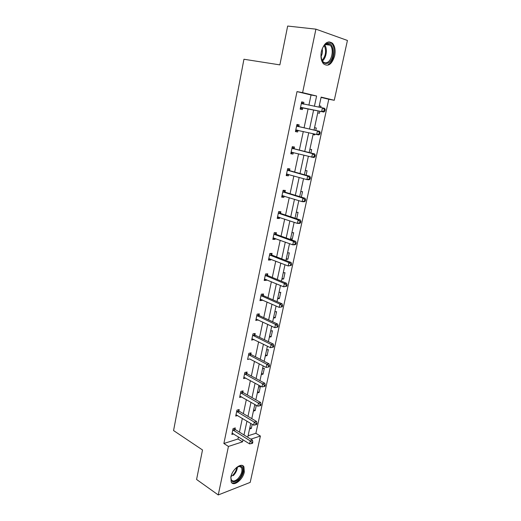 <?xml version="1.0" encoding="UTF-8"?>
<svg xmlns="http://www.w3.org/2000/svg" width="521" height="521" viewBox="0 0 521 521"><rect width="100%" height="100%" fill="white"/><g stroke="black" fill="none" stroke-linecap="round" stroke-linejoin="round"><path stroke-width="0.78" d="M230.842 477.028C232.262 469.187 241.646 462.023 243.932 466.868L244.303 472C242.91 479.698 233.571 486.992 231.2 482.062L230.842 477.028M321.379 51.488C324.095 42.885 327.807 40.15 332.515 43.282C334.951 46.219 335.674 50.387 334.671 55.773C331.962 64.35 328.23 67.027 323.482 63.816C321.125 60.937 320.422 56.822 321.379 51.488M248.087 435.777L255.883 433.296L260.402 436.038L250.204 482.387L218.26 494.95L196.58 479.476L202.506 449.962L173.571 430.567L243.939 59.251L279.862 64.878L287.664 26.05L315.921 29.156L347.429 40.462L334.267 100.279L321.138 97.108L318.969 107.163M255.883 433.296L328.777 99.257L334.267 100.279M238.905 410.854L239.185 409.526L236.964 410.131L235.713 416.077L237.609 415.537M246.804 373.362L247.091 372.001L244.863 372.489L243.587 378.585L245.782 378.09M254.906 334.899L255.205 333.499L252.978 333.857L251.663 340.115L253.935 339.516M263.229 295.414L263.528 293.981L261.308 294.196L259.953 300.624L262.18 300.383L262.284 299.901M271.767 254.873L272.079 253.401L269.858 253.473L268.471 260.07L270.692 259.972L270.855 259.217M280.545 213.226L280.865 211.715L278.644 211.637L277.218 218.416L279.438 218.468L279.66 217.426M289.559 170.432L289.884 168.876L287.67 168.635L286.205 175.61L288.426 175.818L288.706 174.47M298.826 126.447L299.165 124.845L296.95 124.434L295.446 131.598L297.66 131.982L297.999 130.387M308.888 105.177L311.05 94.985L297.009 91.605L223.867 443.495L237.973 439.001L238.416 436.904M239.432 432.13L242.35 418.376M243.353 413.661L246.342 399.614M247.332 394.951L250.38 380.604M251.356 375.999L254.469 361.34M255.433 356.807L258.611 341.828M259.562 337.354L262.812 322.056M263.75 317.647L267.071 302.017M267.996 297.68L271.382 281.711M272.294 277.439L275.759 261.125M276.651 256.931L280.187 240.259M281.066 236.143L284.681 219.113M285.541 215.069L289.24 197.667M290.08 193.708L293.857 175.929M294.678 172.047L298.54 153.877M299.347 150.087L303.287 131.52M304.075 127.814L308.1 108.869M301.679 101.927L303.899 102.363L301.692 101.862L300.161 109.13L302.375 109.599L302.714 107.984M303.899 102.363L303.561 103.985M294.163 148.589L294.495 147.013L292.274 146.688L290.796 153.76L293.01 154.053L293.33 152.549M285.02 191.975L285.345 190.439L283.124 190.282L281.679 197.159L283.899 197.29L284.153 196.098M276.123 234.19L276.443 232.698L274.222 232.692L272.815 239.386L275.036 239.36L275.225 238.462M267.468 275.277L267.774 273.825L265.554 273.974L264.186 280.487L266.407 280.311L266.537 279.692M259.041 315.29L259.341 313.87L257.113 314.156L255.785 320.5L258.084 319.835M250.829 354.254L251.122 352.88L248.895 353.297L247.599 359.477L249.846 358.936M242.832 392.228L243.112 390.88L240.891 391.427L239.627 397.451L241.659 396.93M235.03 429.239L235.31 427.93L233.082 428.594L231.852 434.462L233.629 433.915M218.26 494.95L228.432 446.438L242.519 441.854L242.975 439.75M223.867 443.495L228.432 446.438M297.009 91.605L302.61 92.634L315.921 29.156M250.809 439.157L260.402 436.038M318.162 110.901L314.033 130.048M313.225 133.793L309.181 152.555M308.354 156.385L304.394 174.743M303.548 178.664L299.673 196.625M298.807 200.624L295.016 218.208M294.137 222.285L290.425 239.491M289.526 243.646L285.899 260.48M284.987 264.714L281.431 281.19M280.5 285.495L277.022 301.62M276.078 305.996L272.678 321.776M271.721 326.224L268.387 341.665M267.416 346.178L264.154 361.287M263.164 365.866L259.979 380.662M258.976 385.299L255.85 399.776M254.841 404.478L251.78 418.65M250.757 423.404L247.762 437.275M314.41 106.264L316.605 96.014L302.61 92.634M243.997 434.95L246.961 421.137M247.976 416.396L250.998 402.277M252.001 397.595L255.088 383.176M256.078 378.559L259.237 363.821M260.213 359.262L263.437 344.212M264.401 339.718L267.696 324.342M268.641 319.907L272.008 304.199M272.945 299.835L276.384 283.782M277.302 279.497L280.812 263.092M281.718 258.878L285.306 242.115M286.198 237.973L289.865 220.852M290.738 216.788L294.482 199.289M295.335 195.31L299.165 177.427M300.005 173.526L303.919 155.251M304.733 151.442L308.732 132.764M309.533 129.039L313.616 109.983M328.777 99.257L321.073 97.401M252.223 424.283L251.317 428.457L249.546 428.998M254.665 405.292L255.739 404.993M256.319 405.325L255.186 410.581L253.414 411.082M258.592 387.07L260.363 386.641L259.1 392.482L257.328 392.938M262.571 368.627L264.342 368.243L263.059 374.163L261.288 374.566M266.602 349.949L268.367 349.611L267.071 355.609L265.306 355.96M270.679 331.03L272.45 330.75L271.135 336.82L269.37 337.12M274.814 311.871L276.579 311.643L275.251 317.79L273.486 318.038M279.002 292.463L280.767 292.288L279.419 298.52L277.654 298.709M283.242 272.802L285.007 272.685L283.639 278.995L281.874 279.132M287.54 252.887L289.298 252.828L287.918 259.217L286.153 259.295M291.89 232.705L293.655 232.705L292.248 239.185L290.49 239.204M296.299 212.262L298.064 212.321L296.67 218.755M300.767 191.539L302.532 191.663L301.346 197.133M305.299 170.543L307.058 170.732L306.087 175.212M309.891 149.26L311.643 149.514L310.894 152.985M314.541 127.691L316.293 128.01L315.772 130.439M314.958 134.184L314.795 134.939L313.043 134.633M319.256 105.822L321.008 106.212L320.728 107.515M319.92 111.253L319.49 113.233L317.738 112.862M311.05 94.985L316.605 96.014M237.973 439.001L242.519 441.854M319.249 105.867L321.008 106.212M295.472 131.481L297.66 131.982M313.062 134.535L314.795 134.939M290.848 153.5L293.01 154.053M286.29 175.212L288.426 175.818M281.789 196.632L283.899 197.29M277.354 217.765L279.438 218.468M272.978 238.611L275.036 239.36M290.62 238.605L292.248 239.185M268.66 259.178L270.692 259.972M286.303 258.605L287.918 259.217M264.394 279.477L266.407 280.311M282.043 278.344L283.639 278.995M260.194 299.503L262.18 300.383M277.843 297.836L279.419 298.52M256.039 319.269L258.006 320.194M273.688 317.081L275.251 317.79M251.943 338.78L253.89 339.738M269.591 336.078L271.135 336.82M248.608 354.684L266.85 364.283L266.172 367.429L249.826 359.034M265.547 354.84L267.071 355.609M261.549 373.362L263.059 374.163M257.602 391.655L259.1 392.482M253.707 409.727L255.186 410.581M249.859 427.572L251.317 428.457M301.118 107.437L323.834 112.041L300.506 107.508M324.049 110.901L321.646 111.572L322.453 107.854L324.635 108.342L325.247 109.605L324.375 109.417L324.049 110.901L324.922 111.09L325.247 109.605M301.346 103.49L322.453 107.854L324.375 109.417M303.326 107.912L300.252 108.713M301.581 102.37L303.808 104.18M323.834 112.041L324.922 111.09M319.914 134.086L320.233 132.621L319.36 132.464L319.041 133.93L319.914 134.086L318.845 134.952L295.785 130.003M319.041 133.93L316.657 134.574L317.458 130.908L319.64 131.305L299.354 126.759L296.879 124.793M296.612 126.043L317.458 130.908L319.36 132.464M298.155 130.348L295.563 131.045M320.233 132.621L319.64 131.305M314.977 156.749L315.296 155.304L314.417 155.186L314.104 156.632L314.977 156.749L313.935 157.544L291.122 152.178M314.104 156.632L311.74 157.251L312.528 153.643L314.717 153.942L294.684 148.915L292.235 146.902M291.942 148.277L312.528 153.643L314.417 155.186M293.206 152.516L290.939 153.07M315.296 155.304L314.717 153.942M326.172 43.849C333.954 39.192 335.902 59.192 328.197 63.067C323.619 64.597 321.229 61.621 321.034 54.125C321.437 49.814 322.857 46.584 325.299 44.435L326.172 43.849M321.45 58.912L322.935 61.602C324.303 62.982 325.846 63.21 327.559 62.279C332.19 59.967 333.941 48.7 330.164 45.171C328.842 43.862 327.344 43.634 325.671 44.5L323.261 46.805M322.167 49.02C322.701 51.651 322.33 54.151 321.04 56.522M328.347 64.467C334.085 61.576 336.253 47.619 331.571 43.236L328.966 41.81M236.417 467.598L239.999 466.093C244.538 465.748 243.431 474.839 238.416 479.47C233.447 483.319 230.953 482.459 230.927 476.878L231.057 476.148M230.836 477.731L231.331 479.763C232.77 481.697 234.945 481.365 237.863 478.766C241.464 474.683 242.688 470.964 241.529 467.617L239.321 466.386L237.713 466.757M231.656 482.693C233.597 483.612 235.922 482.804 238.631 480.277C243.099 475.204 244.61 470.593 243.177 466.445L242.389 465.527M310.112 179.094L310.418 177.668L309.546 177.583L309.233 179.009L310.112 179.094L309.09 179.81L306.895 179.608L286.53 174.053M309.233 179.009L306.895 179.608L307.67 176.046L309.865 176.261L290.073 170.771L287.657 168.706M287.338 170.198L307.67 176.046L309.546 177.583M288.328 174.366L286.374 174.795M310.418 177.668L309.865 176.261M305.313 201.126L305.619 199.719L304.739 199.667L304.433 201.073L305.313 201.126L304.316 201.77L302.115 201.647L282.004 195.622M304.433 201.073L302.115 201.647L302.877 198.136L305.072 198.273L285.528 192.321L283.216 190.289M282.799 191.826L302.877 198.136L304.739 199.667M283.515 195.896L281.881 196.222M305.619 199.719L305.072 198.273M300.578 222.845L300.884 221.464L300.005 221.445L299.705 222.832L300.578 222.845L299.601 223.418L297.406 223.385L277.537 216.899M299.705 222.832L297.406 223.385L298.155 219.921L300.35 219.973L281.047 213.584L278.898 211.643M278.325 213.154L298.155 219.921L300.005 221.445M278.774 217.127L277.439 217.355M300.884 221.464L300.35 219.973M295.915 244.271L296.215 242.903L295.335 242.916L295.036 244.284L295.915 244.271L294.958 244.772L292.756 244.818L273.128 237.889M295.036 244.284L292.756 244.818L293.499 241.405L295.7 241.373L276.625 234.554L274.619 232.698M273.903 234.196L293.499 241.405L295.335 242.916M274.105 238.058L273.063 238.208M296.215 242.903L295.7 241.373M291.311 265.397L291.604 264.049L290.725 264.095L290.431 265.443L291.311 265.397L288.172 265.957L268.777 258.598M290.431 265.443L288.172 265.957L288.901 262.591L291.109 262.48L272.262 255.244L270.379 253.453M269.546 254.951L288.901 262.591L290.725 264.095M269.494 258.69L268.738 258.781M291.604 264.049L291.109 262.48M286.771 286.237L287.064 284.909L286.179 284.987L285.892 286.316L286.771 286.237L283.652 286.804L264.492 279.028M285.892 286.316L283.652 286.804L284.375 283.483L286.576 283.3L267.957 275.661L266.185 273.929M265.248 275.433L284.375 283.483L286.179 284.987M264.935 279.035L264.479 279.08M287.064 284.909L286.576 283.3M282.297 306.791L282.584 305.482L281.698 305.593L281.412 306.902L282.297 306.791L279.191 307.37L260.259 299.191M281.412 306.902L279.191 307.37L279.901 304.095L282.108 303.834L263.704 295.811L262.03 294.124M261.001 295.641L279.901 304.095L281.698 305.593M282.584 305.482L282.108 303.834M277.875 327.071L278.162 325.781L277.276 325.918L276.996 327.208L277.875 327.071L274.795 327.663L256.078 319.086M276.996 327.208L274.795 327.663L275.492 324.427L277.7 324.101L259.51 315.687L257.921 314.052M256.814 315.576L275.492 324.427L277.276 325.918M278.162 325.781L277.7 324.101M273.518 347.084L273.799 345.807L272.913 345.97L272.639 347.247L273.518 347.084L270.451 347.683L251.956 338.715M272.639 347.247L270.451 347.683L271.141 344.492L273.349 344.088L255.375 335.309L253.864 333.714M252.685 335.257L271.141 344.492L272.913 345.97M273.799 345.807L273.349 344.088M249.846 353.114L251.291 354.671L269.057 363.814L266.85 364.283L268.608 365.762L268.335 367.018L269.22 366.823L269.494 365.566L268.608 365.762M269.494 365.566L269.057 363.814M266.172 367.429L268.335 367.018M244.577 373.857L262.617 383.814L261.946 386.921L243.874 377.224M245.879 372.268L247.26 373.791L264.824 383.28L262.617 383.814L264.362 385.286L264.095 386.53L264.974 386.308L265.248 385.065L264.362 385.286M265.248 385.065L264.824 383.28M261.946 386.921L264.095 386.53M240.604 392.782L258.436 403.091L257.771 406.159L239.907 396.103M241.959 391.167L243.281 392.658L260.65 402.492L258.436 403.091L260.174 404.55L259.907 405.781L260.787 405.533L261.054 404.309L260.174 404.55M261.054 404.309L260.65 402.492M257.771 406.159L259.907 405.781M236.684 411.466L254.313 422.114L253.655 425.143L235.993 414.749M238.084 409.825L239.354 411.29L256.521 421.45L254.313 422.114L256.032 423.573L255.772 424.778L256.651 424.511L256.918 423.299L256.032 423.573M256.918 423.299L256.521 421.45M253.655 425.143L255.772 424.778M232.809 429.91L250.243 440.896L249.592 443.879L232.132 433.153M234.248 428.242L235.472 429.688L252.451 440.167L250.243 440.896L251.949 442.342L251.689 443.534L252.574 443.241L252.835 442.049L251.949 442.342M252.835 442.049L252.451 440.167M249.592 443.879L251.689 443.534M301.49 103.614L303.704 104.102M300.682 107.456L302.896 107.932M296.755 126.16L298.969 126.564M297.139 126.356L299.354 126.759M295.961 129.95L297.992 130.309M292.086 148.394L294.3 148.713M292.463 148.602L294.684 148.915M291.298 152.139L292.203 152.262M324.798 45.093C327.709 48.915 326.302 58.111 322.414 60.944M322.069 60.377C325.814 55.871 326.556 50.928 324.296 45.555M237.42 466.92C237.218 470.066 235.831 472.97 233.258 475.653M230.972 476.591L232.776 475.198C235.062 472.847 236.391 470.229 236.768 467.337M287.481 170.328L289.696 170.556M287.853 170.536L290.073 170.771M286.706 174.014L287.286 174.073M282.936 191.949L285.156 192.106M283.307 192.171L285.528 192.321M282.174 195.59L282.603 195.616M278.455 213.284L280.676 213.356M278.826 213.512L281.047 213.584M277.706 216.873L278.032 216.879M274.039 234.326L276.26 234.32M274.398 234.561L276.625 234.554M269.676 255.088L271.903 255.01M270.034 255.329L272.262 255.244M265.378 275.57L267.599 275.414M265.73 275.817L267.957 275.661M261.132 295.778L263.359 295.557M261.483 296.032L263.704 295.811M256.944 315.719L259.165 315.426M257.289 315.98L259.51 315.687M252.809 335.4L255.036 335.042M253.154 335.667L255.375 335.309M248.732 354.827L250.953 354.404M249.071 355.101L251.291 354.671M244.701 374L246.928 373.511M245.039 374.28L247.26 373.791M240.728 392.932L242.949 392.378M241.06 393.212L243.281 392.658M236.801 411.616L239.028 411.004M237.133 411.903L239.354 411.29M232.926 430.059L235.153 429.389M233.252 430.359L235.472 429.688M332.515 43.282L331.493 43.158M325.514 44.585L330.164 45.171M324.87 45.04L325.299 44.435M239.321 466.386L239.999 466.093M239.68 466.399L241.529 467.617"/></g></svg>
